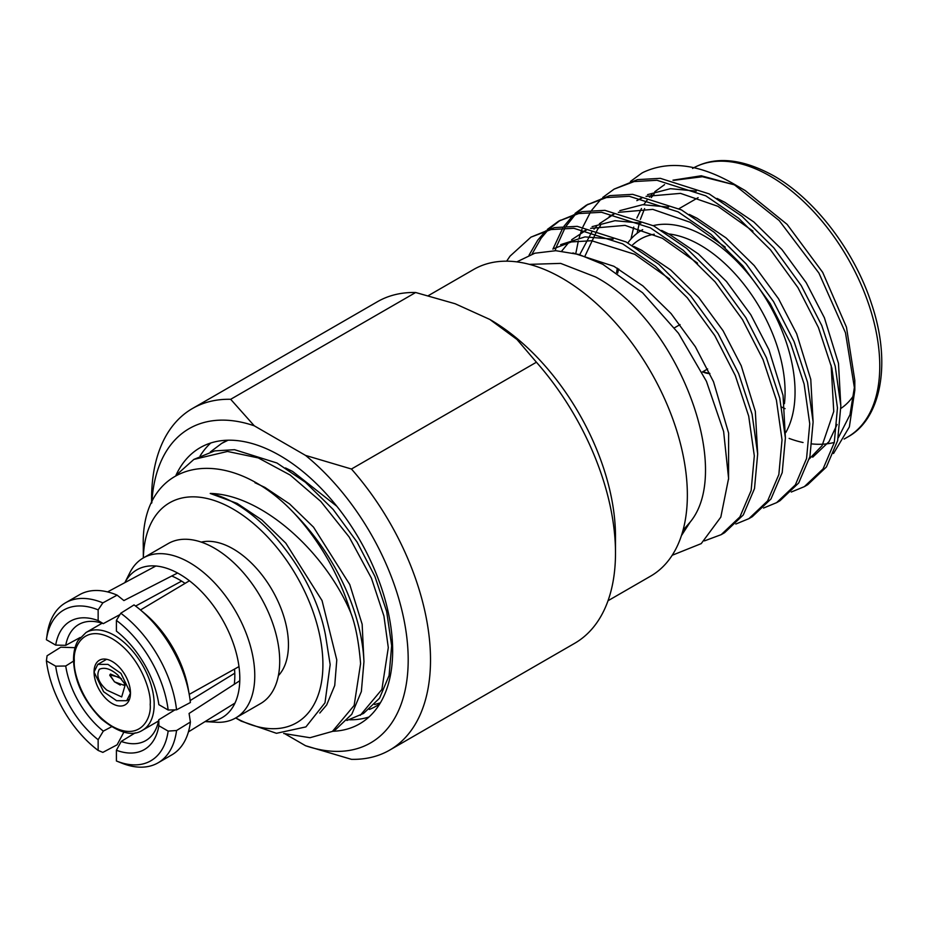 <?xml version="1.0" encoding="UTF-8"?>
<svg xmlns="http://www.w3.org/2000/svg" width="928" height="928" viewBox="0 0 928 928"><rect width="100%" height="100%" fill="white"/><g stroke="black" fill="none" stroke-linecap="round" stroke-linejoin="round"><path stroke-width="1.39" d="M120.095 677.568L109.852 674.83L114.411 681.755L120.257 685.096M130.477 693.054L126.718 700.698L116.568 700.698L103.588 691.72L94.053 672.023L97.811 664.378L107.961 664.378L120.942 673.357L130.477 693.054A25.752 14.871 60 0 1 125.141 704.839A25.752 14.871 60 0 1 105.293 697.949A25.752 14.871 60 0 1 94.053 672.023A25.752 14.871 60 0 1 99.389 660.237A25.752 14.871 60 0 1 119.236 667.139A25.752 14.871 60 0 1 130.477 693.054M117.752 674.992L125.326 684.47L121.684 696.928L106.778 690.096C98.426 682.579 95.955 675.63 99.354 669.262C104.667 666.977 110.792 668.891 117.752 674.992M179.475 574.072A85.318 49.265 -120 0 0 124.839 582.656L129.92 572.576A92.371 53.337 60 0 1 143.26 557.972A92.371 53.337 60 0 1 189.451 562.554A92.371 53.337 60 0 1 254.771 675.688A92.371 53.337 60 0 1 235.642 717.982A92.371 53.337 60 0 1 216.328 722.239L205.042 721.601A85.318 49.265 -120 0 0 238.368 662.604A85.318 49.265 -120 0 0 179.475 574.072M235.712 717.936A126.997 73.324 -120 0 0 322.909 664.622A126.997 73.324 -120 0 0 234.413 509.843A126.997 73.324 -120 0 0 143.341 557.937L143.295 546.592C140.36 458.328 226.815 441.125 294.547 513.648A152.401 87.986 60 0 1 350.749 612.7C324.464 550.64 261.232 494.438 210.227 493.452C258.158 503.672 313.49 571.509 325.45 634.914L330.171 664.622L324.986 702.832L305.915 726.902L276.463 733.306L241.129 721.102L235.677 717.959L260.582 703.575A92.371 53.337 -120 0 0 279.711 661.281A92.371 53.337 -120 0 0 239.389 568.319A92.371 53.337 -120 0 0 168.212 543.576L143.26 557.972M171.75 575.998A78.265 45.182 60 0 1 185.055 583.387M234.529 669.088A78.265 45.182 60 0 1 234.819 675.688A78.265 45.182 60 0 1 234.274 684.296M210.343 451.959L221.653 443.41L228.102 440.208M227.557 440.22A152.401 87.986 -120 0 0 223.648 442.25L221.653 443.41M176.436 474.962L193.882 459.406L214.67 450.892L234.564 449.697L276.973 463.014L305.474 482.305L333.164 509.46L357.048 542.022L374.912 576.45L386.651 611.413L391.662 645.668L389.076 675.526L379.54 698.216L363.521 713.458L346.91 720.476M193.882 459.406L227.499 451.449L258.251 457.91L290.162 475.055L320.775 501.422L349.148 536.987L371.444 578.225L383.925 616.03L388.298 647.605L381.884 689.458L360.25 715.349M294.547 513.648C336.156 556.104 361.839 612.99 363.95 661.664L361.363 691.522L351.816 714.212L335.808 729.454L332.433 731.403L309.998 737.714L283.678 733.491M350.749 612.7C355.528 624.973 358.811 641.944 360.586 663.613L354.148 705.454L332.433 731.403M201.295 542.114A78.265 45.182 60 0 1 258.622 570.801A78.265 45.182 60 0 1 288.446 644.728A78.265 45.182 60 0 1 278.388 675.654M332.642 731.287A159.454 92.058 -120 0 0 359.623 723.852A159.454 92.058 -120 0 0 392.648 650.853A159.454 92.058 -120 0 0 323.048 490.39A159.454 92.058 -120 0 0 200.17 447.667A159.454 92.058 -120 0 0 175.995 475.217M349.636 719.792A159.454 92.058 -120 0 0 368.973 717.008M608.014 600.741L650.69 576.102A177.028 102.208 -120 0 0 687.358 495.053A177.028 102.208 -120 0 0 610.079 316.9A177.028 102.208 -120 0 0 473.663 269.468L428.388 295.614M285.314 734.036L305.532 745.718L351.445 759.336A197.223 113.866 -120 0 0 389.667 750.114L574.641 643.324A197.223 113.866 -120 0 0 615.496 553.03L615.496 536.546A177.028 102.208 -120 0 0 490.309 319.731A177.028 102.208 -120 0 0 490.042 319.58M151.6 503.185L151.6 498.8A197.223 113.866 -120 0 1 192.444 408.517A197.223 113.866 -120 0 1 230.678 399.295L415.651 292.506A197.223 113.866 -120 0 0 377.429 301.716L192.444 408.517M389.667 750.114A197.223 113.866 -120 0 0 430.511 659.831A197.223 113.866 -120 0 0 351.445 469.023L305.532 455.404L254.26 425.801A181.436 104.748 -120 0 0 151.844 502.64M415.651 292.506L455.149 303.746L489.787 319.429L516.931 339.416L536.419 362.222L351.445 469.023M615.496 553.03A197.223 113.866 -120 0 0 536.419 362.222M785.842 432.448A126.997 73.324 -120 0 0 705.257 236.489A126.997 73.324 -120 0 0 653.219 225.62M641.758 230.19L642.698 229.657A126.997 73.324 -120 0 0 641.758 230.19A126.997 73.324 -120 0 0 627.85 242.916M617.352 268.18A126.997 73.324 -120 0 0 616.598 272.472M617.654 273.168A119.944 69.252 60 0 1 618.744 268.981M632.154 245.386A119.944 69.252 60 0 1 654.24 234.227M668.717 233.937A119.944 69.252 60 0 1 700.269 245.131A119.944 69.252 60 0 1 784.438 403.692M529.424 264.364L560.651 263.39L595.498 276.938C676.802 319.58 734.396 468.628 690.2 522.035L683.008 530.317M643.255 172.33L641.898 173.084A176.39 101.836 -120 0 1 643.255 172.33C668.682 160.451 698.355 164.036 732.262 183.083L745.161 190.53L787.13 224.39L822.695 272.368L846.464 327.166L854.816 380.445L854.816 390.27L849.364 426.903L833.53 453.502M854.734 385.259L850.002 414.735L838.297 437.714M791.259 492.037L804.356 486.643L823.066 468.895L834.284 442.54L837.462 407.868L831.848 368.126L818.438 327.549L797.929 287.599L770.484 249.806L738.63 218.266L705.802 195.843L656.989 180.276L634.114 181.563L614.104 189.126L602.713 197.478M804.356 486.643L807.72 484.694L826.43 466.958L837.648 440.591L840.826 405.93L835.212 366.177L821.802 325.6L801.293 285.662L773.848 247.869L741.994 216.328L709.178 193.894L660.353 178.338L637.478 179.626L614.104 189.126M704.445 540.896L721.207 534.644L739.906 516.908L751.135 490.541L754.313 455.88L748.699 416.127L735.289 375.55L714.78 335.611L687.335 297.818L655.481 266.278L622.653 243.844L573.84 228.288L550.965 229.576L530.955 237.139L510.017 256.163L506.653 261.174M721.207 534.644L724.571 532.707L743.282 514.959L754.499 488.604L757.677 453.931L752.063 414.19L738.653 373.613L718.144 333.662L690.699 295.87L658.845 264.329L626.017 241.906L577.204 226.339L554.329 227.627L530.955 237.139M735.823 524.042L748.919 518.648L767.63 500.9L778.847 474.544L782.026 439.872L776.411 400.13L763.013 359.554L742.493 319.603L715.047 281.81L683.194 250.27L650.377 227.847L601.564 212.28L578.678 213.568L558.679 221.131L547.276 229.483M748.919 518.648L752.283 516.699L770.994 498.962L782.211 472.596L785.39 437.935L779.775 398.182L766.377 357.605L745.857 317.666L718.411 279.873L686.558 248.333L653.741 225.898L604.928 210.343L582.042 211.63L558.679 221.131M763.535 508.045L776.632 502.64L795.342 484.903L806.56 458.536L809.75 423.876L804.135 384.122L790.726 343.546L770.217 303.607L742.76 265.814L710.918 234.274L678.09 211.839L629.277 196.284L606.402 197.571L586.392 205.134L574.989 213.475M776.643 502.64L780.007 500.702L798.706 482.966L809.924 456.599L813.114 421.927L807.499 382.185L794.09 341.608L773.581 301.658L746.124 263.865L714.282 232.325L681.454 209.902L632.641 194.335L609.766 195.622L586.392 205.134M545.826 230.84L537.741 240.155L529.041 255.2M560.373 220.191L549.19 228.903M547.764 230.318L541.105 238.218L532.034 254.098M573.539 214.844L563.957 226.281M562.762 228.091L552.902 249.122M588.085 204.183L576.903 212.895M575.476 214.31L566.126 226.154M564.966 228.021L556.266 247.161M556.15 247.509L555.164 250.676M601.251 198.836L591.67 210.285M590.486 212.094L582.865 226.966M581.972 229.286L580.615 233.114M580.232 234.308L579.188 237.765M578.341 240.862L575.778 253.622M732.262 183.083L779.195 220.551L818.925 273.076L845.466 332.746L854.816 390.27M682.927 530.619L690.2 522.035L681.419 535.642M672.197 555.269L701.208 543.634L720.812 517.14L728.596 478.419L723.62 431.497L706.417 381.28L678.472 333.268L642.605 292.784L602.794 264.294L578.84 254.458L555.837 250.699L534.853 253.216L516.826 261.87M672.962 180.183L701.301 175.775L733.839 184.672L738.966 187.154M641.828 173.118L630.425 181.47M637.107 233.299L639.38 222.755M640.355 219.449L644.624 208.58M651.224 197.618L654.124 194.022M854.05 394.852A126.997 73.324 60 0 1 840.884 408.424M785.076 408.668A126.997 73.324 60 0 1 781.736 407.102M812.696 457.191L829.006 441.67L837.102 424.479M840.826 406.058L838.483 363.382L824.377 317.736L806.212 282.704L781.944 249.562L753.803 221.931L724.814 202.292L717.031 198.418M696.336 191.11L670.434 188.686L647.547 194.648M813.114 422.066L810.77 379.39L796.665 333.744L778.499 298.712L754.22 265.57L726.079 237.928L697.09 218.289L689.318 214.426M668.612 207.106L642.721 204.682L619.823 210.644M600.52 225.655L597.528 229.436L584.849 256.383M785.401 438.062L783.046 395.386L768.952 349.74L750.787 314.708L726.508 281.567L698.366 253.936L669.378 234.297L661.606 230.422M640.9 223.114L614.997 220.69L592.11 226.652M757.677 454.07L755.334 411.394L741.228 365.748L723.063 330.716L698.796 297.575L670.654 269.932L641.666 250.293L633.882 246.43M613.176 239.111L585 236.895L560.628 244.644M728.561 479.405L728.608 433.074L713.516 381.744L695.35 346.712L671.072 313.571L642.93 285.94L613.942 266.301L572.901 252.926M733.839 184.672L702.403 176.726L673.751 180.345M664.576 184.637L654.808 191.713M651.85 194.555L649.449 197.154M647.535 199.474L643.835 204.612M641.48 208.498L636.875 218.034M633.743 227.058L630.947 239.053M809.344 458.896L822.069 445.672L833.75 411.464L831.128 365.191M752.968 231.142L717.889 206.294L680.514 193.372L646.039 196.353M641.77 198.105L636.852 200.634L641.387 198.024M725.255 247.138L690.165 222.291L652.802 209.368L618.326 212.35M614.058 214.101L599.384 223.718M596.414 226.56L594.024 229.158M592.099 231.478L579.687 254.713M697.531 263.146L662.453 238.299L625.078 225.376L590.602 228.358M586.334 230.109L571.66 239.714M568.69 242.568L561.718 251.082M669.819 279.142L634.729 254.295L591.623 240.735L571.404 241.93L553.703 248.646M709.746 373.3A33.164 19.14 60 0 1 703.088 371.571M709.897 373.613A33.164 19.14 60 0 1 702.589 371.861M254.26 425.801L230.678 399.295M305.532 745.718A181.436 104.748 -120 0 0 408.192 659.831A181.436 104.748 -120 0 0 305.532 455.404M210.772 442.992A159.454 92.058 -120 0 0 200.1 455.961M369.332 709.468A152.401 87.986 -120 0 0 376.049 706.22A152.401 87.986 -120 0 0 379.761 703.853M124.607 683.136L124.039 685.282L114.62 681.918L109.771 675.34L110.478 674.041L121.44 678.728M80.214 637.478L65.726 645.343L55.692 645.099L46.4 639.728A87.058 50.263 60 0 1 46.423 639.543L47.212 634.091A92.429 53.36 60 0 1 65.598 602.759L79.367 594.813A92.429 53.36 60 0 1 117.125 595.138L123.9 600.567L177.573 573.017M65.598 602.759A92.429 53.36 60 0 1 102.857 602.875L117.125 595.138M46.423 639.543A87.058 50.263 60 0 1 98.148 609.858L102.857 602.875M55.692 645.099A74.089 42.769 60 0 1 98.148 620.588L103.321 623.628L119.944 614.591M98.148 609.858L98.148 620.588M65.726 645.343A67.025 38.698 60 0 1 78.752 624.498A67.025 38.698 60 0 1 103.321 623.628M75.168 647.686L60.772 647.199L47.073 655.771L46.4 660.817L55.692 666.176A74.089 42.769 -120 0 0 98.148 739.709L98.148 750.439A87.058 50.263 60 0 1 46.4 660.817M123.9 732.099L117.125 744.801L102.857 752.376L98.148 750.439M55.692 666.176L65.726 666.002L73.544 661.084M111.488 726.798L103.321 731.125A67.025 38.698 60 0 1 65.726 666.002M103.321 731.125L98.148 739.709M239.772 680.746L189.08 713.446L190.391 722.03A92.429 53.36 60 0 1 171.796 754.893L158.027 762.851A92.429 53.36 60 0 1 121.696 763.106L116.58 761.053A87.058 50.263 60 0 1 116.406 760.983L116.406 750.253L121.208 741.449L135.268 732.83M158.027 762.851A92.429 53.36 60 0 0 176.552 730.522L190.391 722.03M176.552 730.522L168.154 731.102A87.058 50.263 60 0 1 116.58 761.053M174.951 709.862L158.804 719.745L158.862 725.742A74.089 42.769 60 0 1 116.406 750.253M158.862 725.742L168.154 731.102M158.804 719.745A67.025 38.698 60 0 1 145.777 740.59A67.025 38.698 60 0 1 121.208 741.449M135.604 606.065L181.61 581.114M234.772 673.206L190.159 700.559M189.428 580.777L140.476 609.974M139.861 609.452L144.698 613.489A81.374 46.98 60 0 1 188.28 688.982L189.358 695.188A92.429 53.36 60 0 1 190.391 702.508L176.552 709.827A92.429 53.36 60 0 0 120.779 613.222L134.038 604.905A92.429 53.36 60 0 1 139.861 609.452A92.429 53.36 60 0 1 189.358 695.188M189.219 694.388L238.972 666.594M120.779 613.222L116.406 620.391A87.058 50.263 60 0 1 168.154 710.024L176.552 709.827M168.154 710.024L158.862 704.665A74.089 42.769 -120 0 0 116.406 631.121L116.406 620.391M380.364 702.856L374.61 704.503M210.227 493.452L237.174 503.417L261.847 519.912L285.824 543.17L322.051 600.59L336.783 659.924L334.73 685.502L326.679 704.932L319.789 713.017M254.956 482.722L264.898 487.409L289.559 503.916L313.536 527.162L349.775 584.582L362.152 624.242L363.915 661.003M285.476 467.932L292.61 471.412L336.829 506.259M392.184 638.719L391.639 645.006M74.344 660.643C72.825 646.967 84.204 623.152 112.265 638.754C140.325 655.562 151.705 692.508 150.185 704.433C151.705 718.121 140.325 741.924 112.265 726.322C84.204 709.526 72.825 672.58 74.344 660.643M142.483 730.266C132.379 736.809 118.622 733.004 101.198 718.875C83.392 700.501 74.159 680.711 73.521 659.495C73.59 651.746 75.122 645.401 78.103 640.471L86.037 632.502A56.446 32.584 60 0 1 129.537 647.628A56.446 32.584 60 0 1 154.176 704.433A56.446 32.584 60 0 1 142.483 730.266L158.56 720.986M789.125 438.41A155.069 89.529 -120 0 0 803.045 442.517M812.197 443.944A155.069 89.529 -120 0 0 834.144 442.482M847.647 437.03A155.069 89.529 -120 0 0 871.415 312.771A155.069 89.529 -120 0 0 770.112 176.123A155.069 89.529 -120 0 0 692.578 168.444C714.815 155.881 741.832 158.317 773.639 175.775C814.83 198.986 854.758 251.233 871.694 304.303C892.075 364.565 880.359 419.63 847.647 437.03L844.144 439.048M126.718 700.698L129.584 699.039M97.811 664.378L106.627 659.286M674.447 327.828L680.05 324.591M679.087 208.638L698.123 197.652M613.663 214.02L609.139 216.642M585.951 230.028L581.427 232.638M702.055 372.174L707.658 368.938M155.858 565.999L107.59 591.913M234.993 703.064L188.407 731.902M86.037 632.502L102.115 623.222"/></g></svg>
